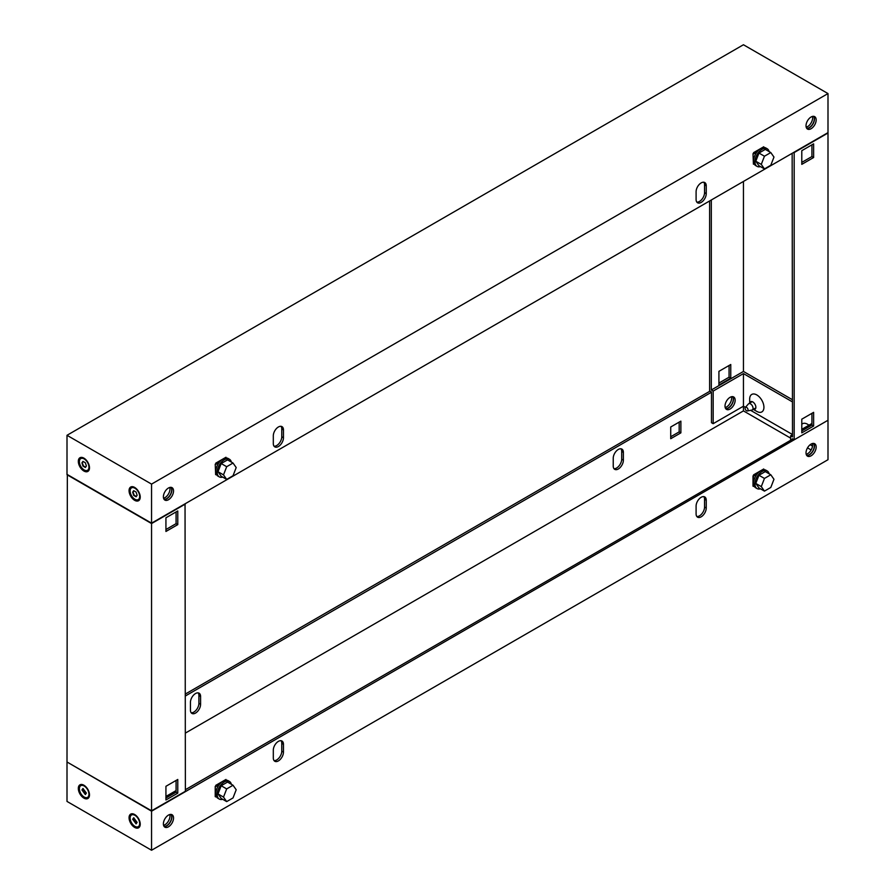 <?xml version="1.0" encoding="UTF-8"?>
<svg xmlns="http://www.w3.org/2000/svg" width="895" height="895" viewBox="0 0 895 895"><rect width="100%" height="100%" fill="white"/><g stroke="black" fill="none" stroke-linecap="round" stroke-linejoin="round"><path stroke-width="1.34" d="M760.795 470.68L763.737 468.98L763.737 469.718L764.755 469.785M754.485 474.328L755.537 474.943L753.422 476.162L754.686 474.943L754.06 474.574M752.997 475.916L752.997 486.164L753.422 476.162M755.537 474.943L755.537 476.341M754.138 485.996L753.422 486.41M769.118 473.791A10.169 5.873 120 0 0 767.216 470.971A10.169 5.873 120 0 0 762.137 471.475A10.169 5.873 120 0 0 755.492 480.425A10.169 5.873 120 0 0 757.047 488.569A10.169 5.873 120 0 0 760.448 488.815M757.047 488.569L755.693 487.797A10.169 5.873 -60 0 1 754.138 479.653A10.169 5.873 -60 0 1 760.784 470.692A10.169 5.873 -60 0 1 765.863 470.188L767.216 470.971M770.796 474.764L765.303 471.598L758.96 475.256L755.783 483.434L758.96 487.954L764.453 491.12L770.796 487.462L773.974 479.284L770.796 474.764L764.453 478.433L761.287 486.611L764.453 491.12M758.96 475.256L764.453 478.433M755.783 483.434L761.287 486.611M222.676 799.291A10.169 5.873 -60 0 1 219.275 799.056A10.169 5.873 -60 0 1 217.72 790.911A10.169 5.873 -60 0 1 224.354 781.95A10.169 5.873 -60 0 1 229.444 781.447A10.169 5.873 -60 0 1 231.346 784.277M229.444 781.447L228.091 780.664A10.169 5.873 120 0 0 223 781.167A10.169 5.873 120 0 0 216.366 790.128A10.169 5.873 120 0 0 217.921 798.273L219.275 799.056M226.681 801.607L221.188 798.429L218.011 793.921L221.188 785.743L227.531 782.073L233.024 785.251L236.202 789.759L233.024 797.937L226.681 801.607L223.504 797.087L226.681 788.909L233.024 785.251M221.188 785.743L226.681 788.909M218.011 793.921L223.504 797.087M216.277 785.049L216.914 785.418L215.225 786.392L215.225 796.651L216.366 796.483M215.225 786.392L215.65 796.897M226.759 780.227L225.954 780.205M215.65 786.638L217.765 785.418L217.765 786.817M217.765 785.418L216.702 784.814M83.906 785.228L83.906 785.228A7.887 4.553 60 0 1 89.489 794.894A7.887 4.553 60 0 1 83.906 798.116A7.887 4.553 60 0 1 78.324 788.45A7.887 4.553 60 0 1 83.906 785.228M134.642 814.517L134.642 814.517A7.887 4.553 60 0 1 140.224 824.183A7.887 4.553 60 0 1 134.642 827.405A7.887 4.553 60 0 1 129.059 817.739A7.887 4.553 60 0 1 134.642 814.517M725.688 408.635A7.171 4.139 120 0 0 728.228 407.963A7.171 4.139 120 0 0 732.625 396.642M725.196 407.549A7.171 4.139 120 0 0 726.539 406.979A7.171 4.139 120 0 0 731.428 396.753M811.094 455.801A7.171 4.139 120 0 0 815.781 449.48A7.171 4.139 120 0 0 814.674 443.73A7.171 4.139 120 0 0 811.094 444.088A7.171 4.139 120 0 0 806.406 450.409A7.171 4.139 120 0 0 807.503 456.159A7.171 4.139 120 0 0 811.094 455.801M813.734 443.417A7.171 4.139 -60 0 1 813.823 449.279A7.171 4.139 -60 0 1 809.404 454.828A7.171 4.139 -60 0 1 806.753 455.499M195.524 693.547A7.171 4.139 120 0 0 190.445 702.329L190.445 710.138A7.171 4.139 120 0 0 191.933 713.427A7.171 4.139 120 0 0 197.471 711.503A7.171 4.139 120 0 0 200.592 704.287L200.592 696.478A7.171 4.139 120 0 0 199.115 693.189A7.171 4.139 120 0 0 195.524 693.547M278.39 741.384A7.171 4.139 120 0 0 273.311 750.178L273.311 757.987A7.171 4.139 120 0 0 274.799 761.265A7.171 4.139 120 0 0 280.325 759.352A7.171 4.139 120 0 0 283.458 752.124L283.458 744.316A7.171 4.139 120 0 0 281.981 741.026A7.171 4.139 120 0 0 278.39 741.384M618.3 449.458A7.171 4.139 120 0 0 613.232 458.24L613.232 466.049A7.171 4.139 120 0 0 614.72 469.338A7.171 4.139 120 0 0 620.246 467.414A7.171 4.139 120 0 0 623.379 460.198L623.379 452.389A7.171 4.139 120 0 0 621.891 449.1A7.171 4.139 120 0 0 618.3 449.458M701.165 497.296A7.171 4.139 120 0 0 696.097 506.089L696.097 513.898A7.171 4.139 120 0 0 697.585 517.176A7.171 4.139 120 0 0 703.112 515.251A7.171 4.139 120 0 0 706.244 508.036L706.244 500.227A7.171 4.139 120 0 0 704.757 496.938A7.171 4.139 120 0 0 701.165 497.296M168.461 826.812A7.171 4.139 120 0 0 173.149 820.491A7.171 4.139 120 0 0 172.053 814.741A7.171 4.139 120 0 0 168.461 815.099A7.171 4.139 120 0 0 163.774 821.42A7.171 4.139 120 0 0 164.881 827.17A7.171 4.139 120 0 0 168.461 826.812M171.102 814.428A7.171 4.139 -60 0 1 171.202 820.301A7.171 4.139 -60 0 1 166.772 825.839A7.171 4.139 -60 0 1 164.132 826.51M67.338 762.182L151.557 811.194L827.662 420.46M827.998 420.65L827.998 459.706L151.557 850.25L67.002 801.428L67.002 762.372M670.724 436.76L679.182 431.882L679.182 422.116M191.194 712.767A7.171 4.139 120 0 0 196.318 709.914A7.171 4.139 120 0 0 198.903 703.313L198.903 695.493A7.171 4.139 120 0 0 198.164 692.875M613.97 468.678A7.171 4.139 120 0 0 619.094 465.825A7.171 4.139 120 0 0 621.689 459.213L621.689 451.404A7.171 4.139 120 0 0 620.94 448.787M709.959 391.171L185.377 694.028M151.557 811.194L151.557 850.25M760.761 470.703L753.59 474.842L753.59 475.569M753.59 486.309L754.228 486.186M225.965 780.194L225.965 779.467L223.023 781.156M222.978 781.19L215.818 785.318L215.818 786.056M215.818 796.796L216.456 796.673M185.377 789.714L792.825 439.009M711.48 392.245L185.377 695.986M811.127 449.961L807.503 447.869M790.632 438.125L743.443 410.894L185.377 733.083M709.623 200.972L709.623 390.97L711.48 392.044L711.48 422.708L713.17 423.682L743.443 406.207L743.443 410.894M680.871 432.856L680.871 421.142L670.724 426.993L670.724 438.718L680.871 432.856L679.182 431.882M281.03 740.713A7.171 4.139 -60 0 1 281.768 743.342L281.768 751.151A7.171 4.139 -60 0 1 279.184 757.752A7.171 4.139 -60 0 1 274.06 760.605M703.806 496.624A7.171 4.139 -60 0 1 704.555 499.253L704.555 507.062A7.171 4.139 -60 0 1 701.96 513.663A7.171 4.139 -60 0 1 696.836 516.516M748.052 409.932A2.092 1.208 -120 0 0 747.012 407.695A2.092 1.208 -120 0 0 745.345 407.415A2.092 1.208 -120 0 0 745.099 408.232A2.092 1.208 -120 0 0 745.882 410.19A2.092 1.208 -120 0 0 747.403 410.973A2.092 1.208 -120 0 0 748.052 409.932M747.403 410.973L751.945 410.055A3.591 2.07 -120 0 0 752.315 409.91A3.591 2.07 -120 0 0 753.053 408.265A3.591 2.07 -120 0 0 751.487 404.663A3.591 2.07 -120 0 0 748.723 403.701A3.591 2.07 -120 0 0 748.421 403.947L745.345 407.415M136.085 823.859L132.673 819.249L133.679 817.773L137.125 822.382L136.085 823.859M136.253 823.49L132.975 819.115M133.254 818.925L133.959 817.896M139.676 823.568A6.757 3.904 -120 0 0 136.722 816.777A6.757 3.904 -120 0 0 131.52 814.965A6.757 3.904 -120 0 0 130.122 818.052A6.757 3.904 -120 0 0 133.064 824.854A6.757 3.904 -120 0 0 138.277 826.667A6.757 3.904 -120 0 0 139.676 823.568M138.535 826.488A6.757 3.904 -120 0 0 138.826 826.342A6.757 3.904 -120 0 0 140.213 823.691M135.055 814.774A6.757 3.904 -120 0 0 132.068 814.64A6.757 3.904 -120 0 0 131.8 814.819M85.349 794.57L81.937 789.961L82.944 788.484L86.39 793.082L85.349 794.57M85.528 794.201L82.239 789.815M82.519 789.636L83.224 788.607M88.941 794.279A6.757 3.904 -120 0 0 85.987 787.477A6.757 3.904 -120 0 0 80.785 785.676A6.757 3.904 -120 0 0 79.386 788.763A6.757 3.904 -120 0 0 82.34 795.565A6.757 3.904 -120 0 0 87.542 797.378A6.757 3.904 -120 0 0 88.941 794.279M87.811 797.199A6.757 3.904 -120 0 0 88.09 797.053A6.757 3.904 -120 0 0 89.478 794.402M84.331 785.486A6.757 3.904 -120 0 0 81.333 785.351A6.757 3.904 -120 0 0 81.076 785.53M215.225 464.192L215.65 474.686L215.225 464.192L216.914 463.218L216.277 462.849M225.954 457.994L226.983 458.061M217.765 464.617L217.765 463.218L216.702 462.603M215.65 474.686L216.366 474.272M215.65 464.438L217.765 463.218M231.346 462.077A10.169 5.873 120 0 0 229.444 459.247A10.169 5.873 120 0 0 224.354 459.75A10.169 5.873 120 0 0 217.72 468.711A10.169 5.873 120 0 0 219.275 476.856A10.169 5.873 120 0 0 222.676 477.091M219.275 476.856L217.921 476.073A10.169 5.873 -60 0 1 216.366 467.928A10.169 5.873 -60 0 1 223 458.967A10.169 5.873 -60 0 1 228.091 458.464L229.444 459.247M233.024 463.039L227.531 459.873L221.188 463.532L218.011 471.71L221.188 476.229L226.681 479.407L233.024 475.737L236.202 467.559L233.024 463.039L226.681 466.709L223.504 474.887L226.681 479.407M218.011 471.71L223.504 474.887M221.188 463.532L226.681 466.709M760.448 166.604A10.169 5.873 -60 0 1 757.047 166.369A10.169 5.873 -60 0 1 755.492 158.225A10.169 5.873 -60 0 1 762.137 149.275A10.169 5.873 -60 0 1 767.216 148.771A10.169 5.873 -60 0 1 769.118 151.591M767.216 148.771L765.863 147.988A10.169 5.873 120 0 0 760.784 148.492A10.169 5.873 120 0 0 754.138 157.442A10.169 5.873 120 0 0 755.693 165.586L757.047 166.369M764.453 168.92L758.96 165.743L755.783 161.234L758.96 153.056L765.303 149.387L770.796 152.564L773.974 157.072L770.796 165.251L764.453 168.92L761.287 164.4L764.453 156.222L770.796 152.564M755.783 161.234L761.287 164.4M758.96 153.056L764.453 156.222M764.755 147.574L763.726 147.518L763.737 146.78L760.795 148.48M754.06 152.374L754.686 152.732L752.997 153.716L753.422 164.21L752.997 153.716M755.537 154.141L755.537 152.732L753.422 153.951M754.138 163.796L753.422 164.21M755.537 152.732L754.485 152.128M83.906 458.139A7.887 4.553 -120 0 0 78.324 461.361A7.887 4.553 -120 0 0 83.906 471.027A7.887 4.553 -120 0 0 89.489 467.805A7.887 4.553 -120 0 0 83.906 458.139L83.906 458.139M134.642 487.428A7.887 4.553 -120 0 0 129.059 490.65A7.887 4.553 -120 0 0 134.642 500.316A7.887 4.553 -120 0 0 140.224 497.094A7.887 4.553 -120 0 0 134.642 487.428L134.642 487.428M168.461 488.021A7.171 4.139 120 0 0 163.774 494.342A7.171 4.139 120 0 0 164.881 500.092A7.171 4.139 120 0 0 168.461 499.734A7.171 4.139 120 0 0 173.149 493.413A7.171 4.139 120 0 0 172.053 487.663A7.171 4.139 120 0 0 168.461 488.021M171.102 487.35A7.171 4.139 -60 0 1 171.202 493.212A7.171 4.139 -60 0 1 166.772 498.761A7.171 4.139 -60 0 1 164.132 499.421M701.165 202.427A7.171 4.139 120 0 0 706.244 193.644L706.244 185.836A7.171 4.139 120 0 0 704.757 182.546A7.171 4.139 120 0 0 699.23 184.471A7.171 4.139 120 0 0 696.097 191.687L696.097 199.507A7.171 4.139 120 0 0 697.585 202.785A7.171 4.139 120 0 0 701.165 202.427M703.806 182.233A7.171 4.139 -60 0 1 704.555 184.862L704.555 192.671A7.171 4.139 -60 0 1 699.476 201.453A7.171 4.139 -60 0 1 696.836 202.125M278.39 446.527A7.171 4.139 120 0 0 283.458 437.733L283.458 429.924A7.171 4.139 120 0 0 281.981 426.635A7.171 4.139 120 0 0 276.443 428.56A7.171 4.139 120 0 0 273.311 435.787L273.311 443.596A7.171 4.139 120 0 0 274.799 446.873A7.171 4.139 120 0 0 278.39 446.527M281.03 426.322A7.171 4.139 -60 0 1 281.768 428.951L281.768 436.76A7.171 4.139 -60 0 1 276.7 445.542A7.171 4.139 -60 0 1 274.06 446.213M811.094 116.999A7.171 4.139 120 0 0 806.406 123.32A7.171 4.139 120 0 0 807.503 129.07A7.171 4.139 120 0 0 811.094 128.712A7.171 4.139 120 0 0 815.781 122.391A7.171 4.139 120 0 0 814.674 116.641A7.171 4.139 120 0 0 811.094 116.999M813.734 116.328A7.171 4.139 -60 0 1 813.823 122.201A7.171 4.139 -60 0 1 809.404 127.739A7.171 4.139 -60 0 1 806.753 128.41M151.557 484.106L67.002 435.294L743.443 44.75L827.998 93.572L151.557 484.106L151.557 523.161L67.002 474.35L67.002 435.294M151.557 523.161L827.998 132.628L827.998 93.572M215.818 474.596L216.456 474.473M222.978 458.978L215.818 463.118L215.818 463.856M225.965 457.994L225.965 457.267L223.023 458.956M753.59 164.109L754.228 163.986M760.761 148.503L753.59 152.642L753.59 153.369M133.713 495.416L136.118 496.77L137.125 495.293L136.085 492.049L133.679 490.684L132.673 492.16L133.713 495.416M132.975 492.026L134.138 495.17L136.253 496.401M140.213 496.602A6.757 3.904 60 0 1 138.826 499.265A6.757 3.904 60 0 1 138.535 499.399M139.676 496.49A6.757 3.904 60 0 1 138.277 499.578A6.757 3.904 60 0 1 133.064 497.765A6.757 3.904 60 0 1 130.122 490.975A6.757 3.904 60 0 1 131.52 487.876A6.757 3.904 60 0 1 136.722 489.688A6.757 3.904 60 0 1 139.676 496.49M131.8 487.741A6.757 3.904 60 0 1 132.068 487.562A6.757 3.904 60 0 1 135.055 487.685M133.959 490.807L133.254 491.847M82.978 466.116L85.383 467.481L86.39 466.004L85.349 462.749L82.944 461.395L81.937 462.872L82.978 466.116M82.239 462.737L83.403 465.881L85.528 467.112M89.478 467.313A6.757 3.904 60 0 1 88.09 469.976A6.757 3.904 60 0 1 87.811 470.11M88.941 467.201A6.757 3.904 60 0 1 87.542 470.289A6.757 3.904 60 0 1 82.34 468.477A6.757 3.904 60 0 1 79.386 461.675A6.757 3.904 60 0 1 80.785 458.587A6.757 3.904 60 0 1 85.987 460.399A6.757 3.904 60 0 1 88.941 467.201M81.076 458.453A6.757 3.904 60 0 1 81.333 458.274A6.757 3.904 60 0 1 84.331 458.397M83.224 461.518L82.519 462.558M749.73 403.119A4.385 2.528 60 0 1 752.773 401.922L752.773 401.922A4.385 2.528 60 0 1 755.872 407.292A4.385 2.528 60 0 1 753.31 409.339M756.801 411.409L753.266 409.362L756.801 411.409A10.08 5.817 60 0 0 763.927 407.292A10.08 5.817 60 0 0 756.801 394.941A10.08 5.817 60 0 0 749.674 399.058L749.674 403.153M801.786 424.286A10.08 5.817 60 0 1 807.536 424.241A10.08 5.817 60 0 1 808.946 425.214M813.622 116.316A7.171 4.139 -60 0 1 809.225 127.638A7.171 4.139 -60 0 1 806.697 128.321M812.436 116.439A7.171 4.139 -60 0 1 807.536 126.665A7.171 4.139 -60 0 1 806.194 127.235M813.622 443.405A7.171 4.139 -60 0 1 809.225 454.727A7.171 4.139 -60 0 1 806.697 455.41M812.436 443.517A7.171 4.139 -60 0 1 807.536 453.754A7.171 4.139 -60 0 1 806.194 454.313M730.085 409.037A7.171 4.139 120 0 0 734.773 402.716A7.171 4.139 120 0 0 733.676 396.966A7.171 4.139 120 0 0 730.085 397.313A7.171 4.139 120 0 0 725.397 403.645A7.171 4.139 120 0 0 726.494 409.384A7.171 4.139 120 0 0 730.085 409.037M725.755 408.724A7.171 4.139 120 0 0 728.396 408.053A7.171 4.139 120 0 0 732.815 402.515A7.171 4.139 120 0 0 732.725 396.653M713.17 423.682L713.17 391.07L711.312 389.996L711.312 199.988M794.178 439.792L827.998 420.258L827.998 133.008L794.178 152.542L794.178 439.792L792.321 438.718L792.321 439.3M801.786 150.684L801.786 164.356L813.622 157.52L813.622 143.849L801.786 150.684M801.786 419.184L801.786 432.856L813.622 426.02L813.622 412.349L801.786 419.184M718.92 383.06L729.067 377.209L729.067 365.484M792.153 153.325L792.489 436.861L790.632 435.787L790.632 440.273M713.17 391.07L743.443 373.595L743.443 406.207L745.412 407.337M750.592 410.324L792.489 434.522M810.165 444.725L812.526 446.09M792.489 401.911L743.443 373.595M790.632 435.787L792.489 434.713M801.786 429.343L811.933 423.48M792.489 399.763L743.443 371.447L743.443 181.439M711.312 389.996L743.443 371.447M801.786 162.398L811.933 156.547L811.933 144.822M801.786 430.909L811.933 425.047L811.933 413.333M806.048 126.385L806.999 126.945M730.768 378.182L718.92 385.018L718.92 371.347L730.768 364.511L730.768 378.182L729.067 377.209M811.933 425.047L813.622 426.02M811.933 156.547L813.622 157.52M169.804 487.451A7.171 4.139 -60 0 1 164.915 497.687A7.171 4.139 -60 0 1 163.572 498.246M171.001 487.339A7.171 4.139 -60 0 1 166.604 498.66A7.171 4.139 -60 0 1 164.076 499.343M169.804 814.539A7.171 4.139 -60 0 1 164.915 824.765A7.171 4.139 -60 0 1 163.572 825.335M171.001 814.416A7.171 4.139 -60 0 1 166.604 825.738A7.171 4.139 -60 0 1 164.076 826.421M67.338 474.54L67.002 761.992L151.557 810.803L185.377 791.281L185.041 503.829M185.377 504.03L151.557 523.553L67.002 474.742M177.769 510.967L177.769 524.627L165.933 531.462L165.933 517.791L177.769 510.967M177.769 779.467L177.769 793.138L165.933 799.962L165.933 786.302L177.769 779.467M151.557 810.803L151.557 523.553M176.08 790.598L165.933 796.449M165.933 529.516L176.08 523.653L176.08 511.94M165.933 798.016L176.08 792.153L176.08 780.44M177.769 793.138L176.08 792.153M177.769 524.627L176.08 523.653M704.555 507.062L706.244 508.036M704.555 499.253L706.244 500.227M621.689 451.404L623.379 452.389M621.689 459.213L623.379 460.198M281.768 751.151L283.458 752.124M281.768 743.342L283.458 744.316M198.903 695.493L200.592 696.478M198.903 703.313L200.592 704.287M704.555 192.671L706.244 193.644M281.768 436.76L283.458 437.733M281.768 428.951L283.458 429.924M704.555 184.862L706.244 185.836M752.236 401.665L748.723 403.701M755.827 407.885L752.315 409.91"/></g></svg>
